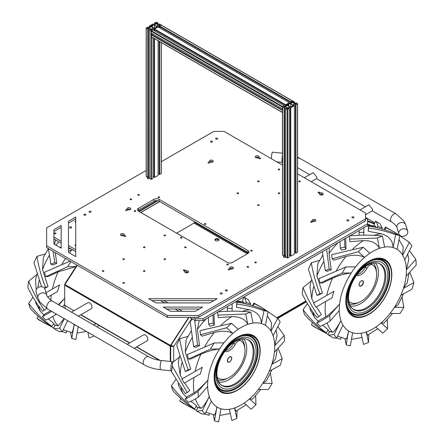 <?xml version="1.0" encoding="UTF-8"?>
<svg xmlns="http://www.w3.org/2000/svg" width="444" height="444" viewBox="0 0 444 444"><rect width="100%" height="100%" fill="white"/><g stroke="black" fill="none" stroke-linecap="round" stroke-linejoin="round"><path stroke-width="0.67" d="M277.739 318.398L306.41 301.848M229.47 361.932L229.598 361.86A2.908 1.682 120 0 0 231.657 358.297A2.908 1.682 120 0 0 229.598 357.109A2.908 1.682 120 0 0 227.539 360.672A2.908 1.682 120 0 0 229.598 361.86L229.47 361.932A3.091 1.787 -60 0 1 227.972 362.11M231.063 356.76A3.091 1.787 -60 0 1 231.657 358.147A3.091 1.787 -60 0 1 231.651 358.225M361.05 285.792A3.091 1.787 -60 0 1 360.989 285.831A3.091 1.787 -60 0 1 359.568 286.047M359.068 284.293A2.908 1.682 120 0 0 359.057 284.565A2.908 1.682 120 0 0 361.116 285.753A2.908 1.682 120 0 0 363.17 282.19L363.17 282.045A3.091 1.787 -60 0 0 362.648 280.708M363.17 282.19A2.908 1.682 120 0 0 360.883 281.152M170.668 346.148L171.279 345.793L170.823 345.532M171.279 345.793L172.91 346.07L171.012 345.243M170.463 346.264L173.726 346.536L172.444 345.876M171.045 345.188L171.384 345.46M191.797 318.598L173.726 346.536L170.862 345.044M64.707 285.042L64.696 303.968M64.635 284.748L65.235 283.982L64.935 283.744L76.973 265.129M218.404 238.939A2.037 1.177 180 0 1 218.404 240.598A2.037 1.177 180 0 1 215.523 240.598L215.523 240.598A2.037 1.177 180 0 1 215.523 238.939A2.037 1.177 180 0 1 218.404 238.939M215.679 240.681A1.637 0.944 180 0 1 215.323 240.099A1.637 0.944 180 0 1 216.333 239.222A1.637 0.944 180 0 1 218.121 239.427A1.637 0.944 180 0 1 218.598 240.099A1.637 0.944 180 0 1 218.243 240.681M215.329 240.171A1.637 0.944 180 0 1 216.394 239.355A1.637 0.944 180 0 1 218.121 239.571A1.637 0.944 180 0 1 218.592 240.171M194.45 221.6L194.45 222.383A0.577 0.333 -60 0 1 194.039 223.093L176.595 233.161M77.323 265.329L64.913 284.515A0.855 0.494 120 0 0 64.696 285.176L64.696 305.311A0.855 0.494 120 0 0 64.874 305.7A0.855 0.494 120 0 0 64.913 305.722L64.874 305.7M188.622 317.393L170.474 345.46A0.855 0.494 120 0 0 170.257 346.12L170.257 361.422M189.022 317.393L170.735 345.671L170.668 361.466M367.621 221.367L374.481 224.054M367.621 220.751L374.658 223.504M127.528 344.511L148.718 356.748A4.618 2.664 120 0 0 145.16 357.986A4.618 2.664 120 0 0 143.14 362.631A4.618 2.664 120 0 0 144.1 364.746L47.663 309.068A4.618 2.664 -60 0 1 46.709 306.954A4.618 2.664 -60 0 1 48.723 302.309A4.618 2.664 -60 0 1 52.281 301.071L127.55 344.522M78.41 316.156L91.347 308.685A3.463 1.998 -120 0 0 92.063 307.098A3.463 1.998 -120 0 0 90.554 303.613A3.463 1.998 -120 0 0 87.884 302.686L71.484 312.154M134.138 348.329L147.075 340.859A3.463 1.998 -120 0 0 147.791 339.272A3.463 1.998 -120 0 0 146.281 335.786A3.463 1.998 -120 0 0 143.612 334.859L127.212 344.328M37.979 298.018A4.618 3.713 163 0 1 37.851 297.13A4.618 3.713 163 0 1 41.853 292.979A4.618 3.713 163 0 1 46.814 295.321L44.922 289.116A4.618 3.713 163 0 0 39.96 286.78A4.618 3.713 163 0 0 35.953 290.931A4.618 3.713 163 0 0 36.086 291.813L37.979 298.018L39.877 302.025L47.663 309.068M172.505 363.586A4.618 0.655 95.8 0 0 172.172 361.621A4.618 0.655 95.8 0 0 171.34 364.058A4.618 0.655 95.8 0 0 170.901 368.842A4.618 0.655 95.8 0 0 171.234 370.807A4.618 0.655 95.8 0 0 172.072 368.37A4.618 0.655 95.8 0 0 172.505 363.586M311.244 181.729L316.683 178.593L316.899 177.295L313.214 172.588L304.312 177.728M365.512 214.746L372.405 210.767L372.627 209.468L368.942 204.767L360.04 209.907M400.177 235.603A4.618 3.713 -17 0 1 398.851 233.871A4.618 3.713 -17 0 1 398.718 232.983A4.618 3.713 -17 0 1 402.719 228.832A4.618 3.713 -17 0 1 407.686 231.174A4.618 3.713 -17 0 1 407.814 232.057A4.618 3.713 -17 0 1 405.111 235.781A4.618 3.713 -17 0 1 400.216 235.631M271.278 158.658A4.618 0.655 -84.2 0 1 272.533 152.181L282.467 153.191M235.514 341.369A26.368 15.224 120 0 0 218.293 364.607A26.368 15.224 120 0 0 222.333 385.736A26.368 15.224 120 0 0 235.514 384.426A26.368 15.224 120 0 0 252.741 361.194A26.368 15.224 120 0 0 248.701 340.065A26.368 15.224 120 0 0 235.514 341.369M237.152 337.268A32.551 18.792 120 0 0 234.204 339.183C225.047 345.182 214.935 362.693 214.324 373.626A32.551 18.792 120 0 0 214.968 383.733A32.551 18.792 120 0 0 237.152 390.42A32.551 18.792 120 0 0 259.956 354.251A32.551 18.792 120 0 0 243.284 334.687A32.551 18.792 120 0 0 237.152 337.268M260.778 389.499L252.458 399.134L249.5 398.895A47.458 27.4 -60 0 1 244.183 403.024L251.054 409.207A61.1 35.276 -60 0 0 255.949 404.712L255.661 395.771M271.861 369.863L266.472 380.819L262.781 383.339A47.458 27.4 -60 0 1 258.386 389.493L268.354 389.521A61.1 35.276 -60 0 0 272.133 383.383L270.385 373.26M277.317 349.001L275.563 358.697L271.784 364.38A47.458 27.4 -60 0 1 269.181 371.339L280.292 365.223A61.1 35.276 -60 0 0 282.212 358.658L278.116 348.124M275.996 330.103L277.139 335.398L274.719 345.776A47.458 27.4 -60 0 1 274.431 352.164L284.504 341.131A61.1 35.276 -60 0 0 284.188 335.431L277.789 326.618M267.327 315.695L271.528 322.899L271.012 331.207A47.458 27.4 -60 0 1 273.088 335.764L280.164 322.011A61.1 35.276 -60 0 0 277.667 318.309L262.804 308.103L254.351 303.668L253.796 303.019L262.804 308.103M236.957 302.031L236.458 307.259L249.539 309.773C257.22 311.916 261.172 316.517 261.399 323.565A47.458 27.4 -60 0 1 265.429 325.38L268.126 311.649A61.1 35.276 -60 0 0 263.941 310.683C255.389 307.548 246.414 305.333 237.029 304.035L236.957 302.031C248.118 303.979 258.508 307.187 268.126 311.649M217.799 315.135L218.376 317.704L231.701 316.633C239.76 316.511 245.121 319.086 247.774 324.359A47.458 27.4 -60 0 1 252.963 323.077L250.777 312.099A61.1 35.276 -60 0 0 245.737 314.058L217.799 315.135L217.754 311.899C229.06 310.844 240.065 310.911 250.777 312.099M246.104 404.75L235.942 411.183L234.571 407.975L236.868 418.426A61.1 35.276 -60 0 1 231.829 420.385L229.382 409.257A47.458 27.4 -60 0 0 234.571 407.975A47.458 27.4 120 0 0 241.175 404.917A47.458 27.4 120 0 0 244.183 403.024M244.544 303.574L243.845 302.186L236.93 301.06M171.44 385.769C177.883 394.394 185.598 402.086 194.577 408.835L193.639 408.83C185.925 403.496 179.004 397.413 172.883 390.587A61.1 35.276 -60 0 1 171.44 385.769L175.73 379.57M194.577 408.835L196.592 405.816L190.959 401.282M178.122 383.466L178.743 386.03L183.122 393.845L186.641 397.363M214.064 314.263L214.308 325.136L209.784 326.129L208.669 324.098L213.192 323.099L212.931 314.913M199.217 320.629L197.358 329.476L199.539 345.709L195.649 347.313L193.639 346.62L197.525 345.016L194.727 320.285M191.092 331.185L186.119 339.732L185.253 351.975L190.759 369.031L187.801 370.651L185.292 371.439L188.25 369.819C184.143 359.301 181.28 348.956 179.659 338.783L187.912 336.402M179.681 356.171L178.249 362.404L180.17 374.947L182.268 378.832M184.665 382.906L189.705 390.487L187.196 392.596L172.372 366.106M194.017 392.89L187.479 396.414L185.159 399.045C188.672 397.502 192.985 394.938 198.096 391.353L207.92 380.169C202.309 386.263 197.674 390.504 194.017 392.89A57.459 33.178 120 0 1 194.022 377.5L200.394 373.826A61.1 35.276 -60 0 1 202.314 367.255L181.912 379.032L184.21 383.166L200.394 373.826M186.785 381.679L194.022 377.5M210.467 349.101L188.489 359.052L190.809 359.002L200.893 354.218C207.37 351.359 213.597 349.617 219.564 348.995L210.467 349.101A61.1 35.276 -60 0 1 214.252 342.957L223.959 342.84A47.458 27.4 -60 0 0 219.564 348.995A47.458 27.4 120 0 0 213.164 360.989A47.458 27.4 -60 0 0 210.561 367.954A47.458 27.4 120 0 0 207.92 380.169A47.458 27.4 -60 0 0 207.626 386.558L198.418 397.047A61.1 35.276 -60 0 1 198.096 391.353M226.651 327.766L200.477 334.77L202.081 336.169L214.341 332.495C221.972 330.591 228.138 330.902 232.845 333.433L226.651 327.766A61.1 35.276 -60 0 1 231.546 323.271L238.162 329.309A47.458 27.4 -60 0 0 232.845 333.433A47.458 27.4 120 0 0 223.959 342.84M198.418 397.047C194.494 399.561 191.186 401.326 188.489 402.342L185.159 399.045M188.489 359.052L187.213 354.634L214.252 342.957M200.477 334.77L200.005 330.675L231.546 323.271M238.162 329.309A47.458 27.4 120 0 1 241.175 327.417A47.458 27.4 120 0 1 247.774 324.359L245.737 314.058M252.963 323.077A47.458 27.4 120 0 1 261.399 323.565L263.941 310.683M237.029 304.035L236.458 307.259M265.429 325.38A47.458 27.4 120 0 1 271.012 331.207L277.667 318.309M254.351 303.668L253.235 305.933M253.796 303.019L252.475 305.7M273.088 335.764A47.458 27.4 120 0 1 274.719 345.776L284.188 335.431M274.431 352.164A47.458 27.4 120 0 1 271.784 364.38L282.212 358.658M269.181 371.339A47.458 27.4 120 0 1 262.781 383.339L272.133 383.383M258.386 389.493A47.458 27.4 120 0 1 249.5 398.895L255.949 404.712M236.868 418.426L237.074 410.606M242.246 301.765L243.789 297.13A61.1 35.276 -60 0 1 244.078 297.291L248.424 299.8L250.627 303.857L250.227 305.039M243.789 297.13C244.899 297.852 245.687 299.628 246.159 302.453L250.627 303.857M246.159 302.453L245.693 303.846M227.417 306.554L227.417 308.336L232.145 308.414L232.145 303.824M227.417 308.336L227.417 311.266M232.145 308.414L232.145 311.161M208.341 317.565L208.669 324.098M213.192 323.099L214.308 325.136M193.639 346.62L190.199 321.684A61.1 35.276 -60 0 1 192.369 318.925M197.525 345.016L199.539 345.709M185.292 371.439L176.734 345.304A61.1 35.276 -60 0 1 179.659 338.783M188.25 369.819L190.759 369.031M172.477 362.709L179.443 357.076M170.984 370.784L185.292 393.639L187.196 392.596M217.205 377.522L218.653 378.36A21.823 12.599 -60 0 0 235.464 372.516A21.823 12.599 -60 0 0 244.994 350.555A21.823 12.599 -60 0 0 241.064 340.948A5.456 3.147 120 0 0 240.914 340.848A5.456 3.147 120 0 0 235.314 344.267L233.677 343.323A5.456 3.147 -60 0 1 234.593 341.93M238.95 339.76A5.456 3.147 -60 0 1 239.283 339.91L240.914 340.848M235.314 344.267A10.911 6.299 -60 0 1 224.836 351.415M233.677 343.323A10.911 6.299 -60 0 1 225.469 350.566M227.378 360.722A3.091 1.787 -60 0 1 228.727 357.614A3.091 1.787 -60 0 1 231.108 356.787A3.091 1.787 -60 0 1 231.746 358.203A3.091 1.787 -60 0 1 230.397 361.311A3.091 1.787 -60 0 1 228.016 362.138A3.091 1.787 -60 0 1 227.378 360.722M218.653 378.36A21.823 12.599 -60 0 1 217.149 377.211M221.55 391.547A31.79 18.354 -60 0 1 216.306 385.053A31.79 18.354 -60 0 1 221.55 354.834A31.79 18.354 -60 0 1 245.094 335.187A31.79 18.354 -60 0 1 253.341 336.48A31.79 18.354 -60 0 1 253.341 373.193A31.79 18.354 -60 0 1 221.55 391.547M225.352 348.018A32.418 18.715 -60 0 1 244.983 334.471A32.418 18.715 -60 0 1 253.385 335.786A32.418 18.715 -60 0 1 253.385 373.221A32.418 18.715 -60 0 1 220.973 391.935A32.418 18.715 -60 0 1 215.629 385.314A32.418 18.715 -60 0 1 217.543 361.538M216.916 406.954A47.458 27.4 -60 0 0 220.951 408.769L218.659 421.8A61.1 35.276 -60 0 1 214.48 420.834L216.916 406.954L215.556 413.053L214.574 415.068L205.922 412.16M213.348 414.846L214.48 420.834M209.257 396.57A47.458 27.4 -60 0 0 211.333 401.126L204.939 414.169A61.1 35.276 -60 0 1 202.442 410.472L209.257 396.57C205.483 403.757 202.686 407.653 200.866 408.258L197.913 407.442M197.874 407.52L196.309 410.694L196.975 411.2L202.442 410.472M204.939 414.169L201.704 413.93L196.975 411.2M353.213 315.529A31.79 18.354 -60 0 1 347.974 309.035A31.79 18.354 -60 0 1 353.213 278.821A31.79 18.354 -60 0 1 376.762 259.168A31.79 18.354 -60 0 1 385.009 260.462A31.79 18.354 -60 0 1 385.009 297.175A31.79 18.354 -60 0 1 353.213 315.529M357.02 272A32.418 18.715 -60 0 1 376.645 258.452A32.418 18.715 -60 0 1 385.053 259.768A32.418 18.715 -60 0 1 385.053 297.203A32.418 18.715 -60 0 1 352.641 315.917A32.418 18.715 -60 0 1 347.291 309.296A32.418 18.715 -60 0 1 349.212 285.52M367.182 265.357A26.368 15.224 120 0 0 349.955 288.589A26.368 15.224 120 0 0 354.001 309.718A26.368 15.224 120 0 0 367.182 308.414A26.368 15.224 120 0 0 384.41 285.176A26.368 15.224 120 0 0 380.364 264.047A26.368 15.224 120 0 0 367.182 265.357M368.82 261.25A32.551 18.792 120 0 0 365.873 263.17C356.71 269.164 346.603 286.674 345.993 297.608A32.551 18.792 120 0 0 346.636 307.714A32.551 18.792 120 0 0 368.82 314.402A32.551 18.792 120 0 0 391.625 278.233A32.551 18.792 120 0 0 374.952 258.669A32.551 18.792 120 0 0 368.82 261.25M392.446 313.481L384.127 323.115L381.168 322.882A47.458 27.4 -60 0 1 375.852 327.006L382.722 333.189A61.1 35.276 -60 0 0 387.618 328.699L387.329 319.752M403.529 293.845L398.14 304.806L394.45 307.32A47.458 27.4 -60 0 1 390.054 313.475L400.016 313.503A61.1 35.276 -60 0 0 403.801 307.365L402.053 297.247M408.985 272.982L407.231 282.678L403.452 288.361A47.458 27.4 -60 0 1 400.849 295.327L411.954 289.211A61.1 35.276 -60 0 0 413.88 282.639L409.784 272.105M407.664 254.085L408.807 259.379L406.388 269.758A47.458 27.4 -60 0 1 406.099 276.146L416.172 265.112A61.1 35.276 -60 0 0 415.856 259.413L409.457 250.599M398.995 239.677L403.196 246.881L402.68 255.189A47.458 27.4 -60 0 1 404.756 259.746L411.832 245.993A61.1 35.276 -60 0 0 409.335 242.291L394.466 232.084L386.019 227.65L385.464 227.001L394.466 232.084M368.62 226.013L368.126 231.246L381.207 233.755C388.889 235.897 392.84 240.498 393.062 247.547A47.458 27.4 -60 0 1 397.097 249.362L399.794 235.631A61.1 35.276 -60 0 0 395.61 234.665C387.057 231.529 378.083 229.315 368.698 228.022L368.62 226.013C379.781 227.961 390.171 231.169 399.794 235.631M349.467 239.122L350.039 241.686L363.37 240.615C371.428 240.493 376.784 243.068 379.442 248.346A47.458 27.4 -60 0 1 384.632 247.058L382.439 236.08A61.1 35.276 -60 0 0 377.406 238.04L349.467 239.122L349.422 235.881C360.728 234.826 371.733 234.893 382.439 236.08M377.772 328.732L367.61 335.165L366.239 331.957L368.531 342.407A61.1 35.276 -60 0 1 363.497 344.366L361.05 333.239A47.458 27.4 -60 0 0 366.239 331.957A47.458 27.4 120 0 0 372.838 328.899A47.458 27.4 120 0 0 375.852 327.006M376.207 227.556L375.513 226.168L367.621 225.019M303.108 309.751C309.551 318.376 317.266 326.068 326.246 332.817L325.302 332.811C317.593 327.478 310.672 321.401 304.551 314.568A61.1 35.276 -60 0 1 303.108 309.751L307.398 303.552M326.246 332.817L328.26 329.798L322.627 325.269M309.79 307.453L310.411 310.017L314.79 317.826L318.309 321.345M345.732 238.245L345.976 249.117L341.453 250.111L340.337 248.079L344.86 247.086L344.6 238.9M329.409 247.669L329.026 253.457L331.207 269.691L327.317 271.295L325.302 270.601L329.193 269.003L326.656 249.262M322.76 255.167L317.787 263.719L316.916 275.957L322.427 293.012L319.469 294.638L316.961 295.421L319.913 293.8C315.806 283.289 312.948 272.943 311.327 262.77L319.58 260.384M311.349 280.153L309.918 286.386L311.838 298.934L313.93 302.814M316.333 306.887L321.373 314.469L318.864 316.578C312.226 307.359 306.954 297.691 303.041 287.584L311.111 281.058M325.68 316.872L319.147 320.396L316.827 323.027C320.335 321.489 324.653 318.925 329.764 315.334L339.582 304.151C333.977 310.245 329.343 314.485 325.68 316.872A57.459 33.178 120 0 1 325.691 301.482L332.057 297.807A61.1 35.276 -60 0 1 333.982 291.236L313.581 303.019L315.878 307.148L332.057 297.807M318.448 305.666L325.691 301.482M342.135 273.082L320.157 283.033L322.472 282.983L332.562 278.205C339.038 275.341 345.26 273.598 351.232 272.977L342.135 273.082A61.1 35.276 -60 0 1 345.92 266.944L355.627 266.822A47.458 27.4 -60 0 0 351.232 272.977A47.458 27.4 120 0 0 344.833 284.976A47.458 27.4 -60 0 0 342.23 291.936A47.458 27.4 120 0 0 339.582 304.151A47.458 27.4 -60 0 0 339.294 310.539L330.086 321.034A61.1 35.276 -60 0 1 329.764 315.334M358.319 251.748L332.145 258.752L333.749 260.151L346.009 256.482C353.64 254.573 359.807 254.884 364.513 257.42L358.319 251.748A61.1 35.276 -60 0 1 363.214 247.258L369.83 253.291A47.458 27.4 -60 0 0 364.513 257.42A47.458 27.4 120 0 0 355.627 266.822M330.086 321.034C326.162 323.543 322.855 325.308 320.157 326.323L316.827 323.027M320.157 283.033L318.875 278.616L345.92 266.944M332.145 258.752L331.668 254.656L363.214 247.258M369.83 253.291A47.458 27.4 120 0 1 372.838 251.398A47.458 27.4 120 0 1 379.442 248.346L377.406 238.04M384.632 247.058A47.458 27.4 120 0 1 393.062 247.547L395.61 234.665M368.698 228.022L368.126 231.246M397.097 249.362A47.458 27.4 120 0 1 402.68 255.189L409.335 242.291M386.019 227.65L384.904 229.914M385.464 227.001L384.143 229.681M404.756 259.746A47.458 27.4 120 0 1 406.388 269.758L415.856 259.413M406.099 276.146A47.458 27.4 120 0 1 403.452 288.361L413.88 282.639M400.849 295.327A47.458 27.4 120 0 1 394.45 307.32L403.801 307.365M390.054 313.475A47.458 27.4 120 0 1 381.168 322.882L387.618 328.699M368.531 342.407L368.742 334.593M373.915 225.746L375.458 221.112A61.1 35.276 -60 0 1 375.746 221.273L380.092 223.787L382.295 227.839L381.896 229.021M375.458 221.112C376.562 221.834 377.356 223.609 377.827 226.434L382.295 227.839M377.827 226.434L377.361 227.833M359.079 230.536L359.079 232.317L363.808 232.395L363.808 227.805M359.079 232.317L359.079 235.248M363.808 232.395L363.808 235.142M340.01 241.547L340.337 248.079M344.86 247.086L345.976 249.117M322.372 251.731L325.302 270.601M329.193 269.003L331.207 269.691M316.961 295.421L308.402 269.286A61.1 35.276 -60 0 1 311.327 262.77M319.913 293.8L322.427 293.012M318.864 316.578L316.961 317.627C311.155 310.134 306.243 302.22 302.22 293.878A61.1 35.276 -60 0 1 303.041 287.584M348.584 330.935A47.458 27.4 -60 0 0 352.614 332.75L350.327 345.782A61.1 35.276 -60 0 1 346.148 344.816L348.584 330.935L347.225 337.035L346.237 339.05L337.59 336.141M345.016 338.828L346.148 344.816M340.925 320.551A47.458 27.4 -60 0 0 343.001 325.108L336.602 338.156A61.1 35.276 -60 0 1 334.104 334.454L340.925 320.551C337.151 327.744 334.354 331.64 332.534 332.24L329.581 331.429M329.542 331.502L327.972 334.682L328.643 335.181L334.104 334.454M336.602 338.156L333.372 337.912L328.643 335.181M348.873 301.509L350.322 302.342A21.823 12.599 -60 0 0 367.133 296.498A21.823 12.599 -60 0 0 376.656 274.536A21.823 12.599 -60 0 0 372.732 264.929A5.456 3.147 120 0 0 372.583 264.835A5.456 3.147 120 0 0 366.977 268.248L365.345 267.305A5.456 3.147 -60 0 1 366.256 265.912M370.618 263.742A5.456 3.147 -60 0 1 370.951 263.891L372.583 264.835M366.977 268.248A10.911 6.299 -60 0 1 356.504 275.397M365.345 267.305A10.911 6.299 -60 0 1 357.131 274.547M359.046 284.709A3.091 1.787 -60 0 1 360.395 281.596A3.091 1.787 -60 0 1 362.776 280.769A3.091 1.787 -60 0 1 363.414 282.184A3.091 1.787 -60 0 1 362.065 285.292A3.091 1.787 -60 0 1 359.684 286.125A3.091 1.787 -60 0 1 359.046 284.709M350.322 302.342A21.823 12.599 -60 0 1 348.818 301.199M28.716 303.369C35.159 311.993 42.874 319.68 51.854 326.434L50.91 326.429C43.201 321.095 36.28 315.012 30.159 308.186A61.1 35.276 -60 0 1 28.716 303.369L33.006 297.169M51.854 326.434L53.868 323.415L48.235 318.881M35.398 301.065L36.02 303.629L40.398 311.444L43.917 314.963M55.189 252.553L56.815 263.309L52.925 264.907L50.91 264.219L54.801 262.615L53.075 251.332M48.368 248.784L43.395 257.331L42.524 269.575L48.035 286.63L44.594 288.4M50.721 310.833L44.755 314.013L42.435 316.644L51.732 311.422M57.665 291.425L47.736 297.158L57.665 291.425A61.1 35.276 -60 0 1 59.59 284.854L46.015 292.69M76.018 266.6L67.743 266.7L45.765 276.651L48.08 276.601L58.17 271.817L75.996 266.639M68.454 250.965L72.688 249.828M64.696 304.384L62.454 306.943M56.244 314.025L55.694 314.646A61.1 35.276 -60 0 1 55.589 313.647M58.924 304.906L64.635 298.401L58.464 304.639M55.694 314.646C51.77 317.16 48.463 318.925 45.765 319.941L42.435 316.644M67.743 266.7A61.1 35.276 -60 0 1 70.846 261.594M45.765 276.651L44.483 272.233L70.052 261.133M59.929 247.463L61.178 247.097M70.474 248.551L68.454 249.106M94.111 335.886L94.139 336.025A61.1 35.276 -60 0 1 89.105 337.978L87.851 332.273M55.489 239.899L54.573 244.372M48.346 248.601L50.91 264.219M54.801 262.615L56.815 263.309M41.597 286.696L34.01 262.904A61.1 35.276 -60 0 1 36.935 256.382L45.188 254.001M44.35 288.062L45.521 287.418C41.414 276.901 38.556 266.555 36.935 256.382M45.521 287.418L48.035 286.63M36.957 273.77L35.526 279.998L36.225 289.621M28.649 281.202C32.562 291.308 37.834 300.971 44.472 310.195L42.569 311.238C36.763 303.752 31.851 295.832 27.828 287.496A61.1 35.276 -60 0 1 28.649 281.202L36.719 274.67M44.472 310.195L46.587 308.419M53.746 327.966L40.254 320.718A61.1 35.276 -60 0 1 37.118 318.487L37.968 316.095M66.733 331.352L66.206 332.917L62.321 331.546M44.6 323.226L37.118 318.487M67.677 320.624L62.21 331.768A61.1 35.276 -60 0 1 59.712 328.072L64.319 318.687M64.136 318.581L58.142 325.857L55.189 325.041M55.15 325.119L53.58 328.294L54.251 328.799L59.712 328.072M62.21 331.768L58.98 331.529L54.251 328.799M78.222 326.368L75.935 339.399A61.1 35.276 -60 0 1 71.756 338.433L74.192 324.547L72.833 330.652L71.845 332.661L63.198 329.753M72.888 323.632A47.458 27.4 120 0 0 76.701 325.835A47.458 27.4 -60 0 1 74.192 324.547M70.624 332.445L71.756 338.433M196.47 410.367L182.978 403.119A61.1 35.276 -60 0 1 179.842 400.888L180.691 398.496M209.457 413.753L208.93 415.318L205.05 413.947M187.324 405.627L179.842 400.888M328.138 334.349L314.646 327.1A61.1 35.276 -60 0 1 311.51 324.875L312.36 322.477M341.125 337.734L340.598 339.299L336.713 337.928M318.992 329.609L311.51 324.875M71.362 226.995A1.082 0.627 0 0 0 70.185 226.856A1.082 0.627 0 0 0 69.514 227.433A1.082 0.627 0 0 0 69.83 227.877A1.082 0.627 0 0 0 71.012 228.011A1.082 0.627 0 0 0 71.678 227.433A1.082 0.627 0 0 0 71.362 226.995M75.724 221.057A0.766 0.438 0 0 0 74.975 221.495A0.766 0.438 0 0 0 75.203 221.806A0.766 0.438 0 0 0 75.724 221.933M55.705 233.061A0.766 0.438 0 0 0 54.873 232.967A0.766 0.438 0 0 0 54.407 233.372A0.766 0.438 0 0 0 54.629 233.683A0.766 0.438 0 0 0 55.461 233.783A0.766 0.438 0 0 0 55.933 233.372A0.766 0.438 0 0 0 55.705 233.061M75.724 244.811A0.766 0.438 0 0 0 74.975 245.249A0.766 0.438 0 0 0 75.203 245.56A0.766 0.438 0 0 0 75.724 245.693M301.976 257.57A0.766 0.438 0 0 0 302.808 257.126A0.766 0.438 0 0 0 302.802 257.087M343.123 233.81A0.766 0.438 0 0 0 343.956 233.372A0.766 0.438 0 0 0 343.95 233.333M363.697 221.933A0.766 0.438 0 0 0 364.524 221.495A0.766 0.438 0 0 0 364.524 221.456M219.686 305.078A0.766 0.438 0 0 0 220.513 304.639A0.766 0.438 0 0 0 220.513 304.601M199.112 316.955A0.766 0.438 0 0 0 199.944 316.517A0.766 0.438 0 0 0 199.939 316.478M260.833 281.324A0.766 0.438 0 0 0 261.66 280.886A0.766 0.438 0 0 0 261.66 280.847M240.26 293.201A0.766 0.438 0 0 0 241.086 292.763A0.766 0.438 0 0 0 241.086 292.724M322.549 245.687A0.766 0.438 0 0 0 323.382 245.249A0.766 0.438 0 0 0 323.376 245.21M281.402 269.447A0.766 0.438 0 0 0 282.234 269.009A0.766 0.438 0 0 0 282.229 268.97M192.979 317.393L195.321 318.742L203.036 318.742L367.621 223.721L367.621 219.269L365.512 218.048M53.902 237.096L61.178 241.297M68.454 245.493L75.724 249.695M163.886 300.594L167.893 302.908M178.433 308.996L182.44 311.305M189.716 317.393L195.321 320.629L203.036 320.629L367.621 225.608L367.621 223.721M53.902 238.983L61.178 243.184M68.454 247.38L75.724 251.582M160.623 300.594L164.63 302.908M175.169 308.996L179.176 311.305M159.779 201.587L140.82 212.51M203.036 318.742L203.036 320.629M195.321 318.742L195.321 320.629M157.898 200.744L139.172 211.555L157.898 200.744M157.082 200.621L138.656 211.255L157.082 200.621M125.835 210.539A0.727 0.422 0 0 0 126.862 210.539L128.199 209.768A1.893 1.093 0 0 0 130.258 209.529A1.893 1.093 0 0 0 130.425 208.092A1.893 1.093 0 0 0 127.977 207.809A1.893 1.093 0 0 0 127.173 209.174L125.835 209.945A0.727 0.422 0 0 0 125.624 210.24A0.727 0.422 0 0 0 125.835 210.539L125.835 209.945M208.258 162.954A0.727 0.422 0 0 0 209.285 162.954L210.623 162.182A1.893 1.093 0 0 0 212.682 161.943A1.893 1.093 0 0 0 212.843 160.506A1.893 1.093 0 0 0 210.401 160.223A1.893 1.093 0 0 0 209.596 161.588L208.258 162.36A0.727 0.422 0 0 0 208.042 162.654A0.727 0.422 0 0 0 208.258 162.954L208.258 162.36M310.867 222.194A0.727 0.422 0 0 0 311.893 222.194L313.231 221.423A1.893 1.093 0 0 0 315.29 221.184A1.893 1.093 0 0 0 315.451 219.747A1.893 1.093 0 0 0 313.009 219.464A1.893 1.093 0 0 0 312.199 220.829L310.867 221.6A0.727 0.422 0 0 0 310.65 221.895A0.727 0.422 0 0 0 310.867 222.194L310.867 221.6M228.444 269.78A0.727 0.422 0 0 0 229.47 269.78L230.808 269.009A1.893 1.093 0 0 0 232.867 268.77A1.893 1.093 0 0 0 233.033 267.332A1.893 1.093 0 0 0 230.586 267.049A1.893 1.093 0 0 0 229.781 268.415L228.444 269.186A0.727 0.422 0 0 0 228.233 269.48A0.727 0.422 0 0 0 228.444 269.78L228.444 269.186M283.799 257.27A0.999 0.577 180 0 1 283.505 256.86A0.999 0.577 180 0 1 284.121 256.327A0.999 0.577 180 0 1 285.214 256.454A0.999 0.577 180 0 1 285.503 256.86A0.999 0.577 180 0 1 284.887 257.392A0.999 0.577 180 0 1 283.799 257.27M147.502 178.577A0.999 0.577 180 0 1 147.208 178.172A0.999 0.577 180 0 1 147.824 177.639A0.999 0.577 180 0 1 148.918 177.761A0.999 0.577 180 0 1 149.212 178.172A0.999 0.577 180 0 1 148.59 178.704A0.999 0.577 180 0 1 147.502 178.577M215.934 139.072A0.999 0.577 180 0 1 215.64 138.661A0.999 0.577 180 0 1 216.256 138.128A0.999 0.577 180 0 1 217.349 138.256A0.999 0.577 180 0 1 217.638 138.661A0.999 0.577 180 0 1 217.022 139.194A0.999 0.577 180 0 1 215.934 139.072M210.789 142.041A0.999 0.577 180 0 1 210.495 141.63A0.999 0.577 180 0 1 211.116 141.098A0.999 0.577 180 0 1 212.204 141.225A0.999 0.577 180 0 1 212.498 141.63A0.999 0.577 180 0 1 211.877 142.163A0.999 0.577 180 0 1 210.789 142.041M347.086 220.729A0.999 0.577 180 0 1 346.792 220.324A0.999 0.577 180 0 1 347.408 219.791A0.999 0.577 180 0 1 348.501 219.913A0.999 0.577 180 0 1 348.795 220.324A0.999 0.577 180 0 1 348.174 220.857A0.999 0.577 180 0 1 347.086 220.729M352.231 217.76A0.999 0.577 180 0 1 351.937 217.355A0.999 0.577 180 0 1 352.553 216.822A0.999 0.577 180 0 1 353.64 216.944A0.999 0.577 180 0 1 353.935 217.355A0.999 0.577 180 0 1 353.319 217.887A0.999 0.577 180 0 1 352.231 217.76M89.355 212.149A0.999 0.577 180 0 1 89.066 211.738A0.999 0.577 180 0 1 89.682 211.205A0.999 0.577 180 0 1 90.77 211.333A0.999 0.577 180 0 1 91.064 211.738A0.999 0.577 180 0 1 90.448 212.276A0.999 0.577 180 0 1 89.355 212.149M84.216 215.118A0.999 0.577 180 0 1 83.922 214.707A0.999 0.577 180 0 1 84.538 214.174A0.999 0.577 180 0 1 85.631 214.302A0.999 0.577 180 0 1 85.92 214.707A0.999 0.577 180 0 1 85.303 215.246A0.999 0.577 180 0 1 84.216 215.118M220.513 293.806A0.999 0.577 180 0 1 220.218 293.401A0.999 0.577 180 0 1 220.835 292.868A0.999 0.577 180 0 1 221.922 292.99A0.999 0.577 180 0 1 222.216 293.401A0.999 0.577 180 0 1 221.6 293.934A0.999 0.577 180 0 1 220.513 293.806M225.652 290.837A0.999 0.577 180 0 1 225.358 290.432A0.999 0.577 180 0 1 225.979 289.899A0.999 0.577 180 0 1 227.067 290.021A0.999 0.577 180 0 1 227.361 290.432A0.999 0.577 180 0 1 226.745 290.964A0.999 0.577 180 0 1 225.652 290.837M185.908 246.975A0.766 0.438 0 0 0 185.076 246.875A0.766 0.438 0 0 0 184.604 247.286A0.766 0.438 0 0 0 184.832 247.597A0.766 0.438 0 0 0 185.659 247.691A0.766 0.438 0 0 0 186.13 247.286A0.766 0.438 0 0 0 185.908 246.975M165.334 258.852A0.766 0.438 0 0 0 164.502 258.752A0.766 0.438 0 0 0 164.03 259.163A0.766 0.438 0 0 0 164.258 259.474A0.766 0.438 0 0 0 165.09 259.568A0.766 0.438 0 0 0 165.562 259.163A0.766 0.438 0 0 0 165.334 258.852M165.334 235.092A0.766 0.438 0 0 0 164.502 234.998A0.766 0.438 0 0 0 164.03 235.409A0.766 0.438 0 0 0 164.258 235.72A0.766 0.438 0 0 0 165.09 235.814A0.766 0.438 0 0 0 165.562 235.409A0.766 0.438 0 0 0 165.334 235.092M144.761 246.975A0.766 0.438 0 0 0 143.928 246.875A0.766 0.438 0 0 0 143.462 247.286A0.766 0.438 0 0 0 143.684 247.597A0.766 0.438 0 0 0 144.516 247.691A0.766 0.438 0 0 0 144.988 247.286A0.766 0.438 0 0 0 144.761 246.975M144.761 270.729A0.766 0.438 0 0 0 143.928 270.635A0.766 0.438 0 0 0 143.462 271.04A0.766 0.438 0 0 0 143.684 271.351A0.766 0.438 0 0 0 144.516 271.445A0.766 0.438 0 0 0 144.988 271.04A0.766 0.438 0 0 0 144.761 270.729M124.192 258.852A0.766 0.438 0 0 0 123.36 258.752A0.766 0.438 0 0 0 122.888 259.163A0.766 0.438 0 0 0 123.11 259.474A0.766 0.438 0 0 0 123.943 259.568A0.766 0.438 0 0 0 124.414 259.163A0.766 0.438 0 0 0 124.192 258.852M103.618 270.729A0.766 0.438 0 0 0 102.786 270.635A0.766 0.438 0 0 0 102.314 271.04A0.766 0.438 0 0 0 102.536 271.351A0.766 0.438 0 0 0 103.369 271.445A0.766 0.438 0 0 0 103.841 271.04A0.766 0.438 0 0 0 103.618 270.729M124.192 282.606A0.766 0.438 0 0 0 123.36 282.512A0.766 0.438 0 0 0 122.888 282.917A0.766 0.438 0 0 0 123.11 283.228A0.766 0.438 0 0 0 123.943 283.328A0.766 0.438 0 0 0 124.414 282.917A0.766 0.438 0 0 0 124.192 282.606M279.515 169.175A0.766 0.438 0 0 0 278.682 169.081A0.766 0.438 0 0 0 278.21 169.486A0.766 0.438 0 0 0 278.438 169.797A0.766 0.438 0 0 0 279.27 169.891A0.766 0.438 0 0 0 279.742 169.486A0.766 0.438 0 0 0 279.515 169.175M300.089 181.052A0.766 0.438 0 0 0 299.256 180.958A0.766 0.438 0 0 0 298.784 181.363A0.766 0.438 0 0 0 299.006 181.674A0.766 0.438 0 0 0 299.839 181.768A0.766 0.438 0 0 0 300.311 181.363A0.766 0.438 0 0 0 300.089 181.052M279.515 192.929A0.766 0.438 0 0 0 278.682 192.835A0.766 0.438 0 0 0 278.21 193.24A0.766 0.438 0 0 0 278.438 193.551A0.766 0.438 0 0 0 279.27 193.651A0.766 0.438 0 0 0 279.742 193.24A0.766 0.438 0 0 0 279.515 192.929M258.941 181.052A0.766 0.438 0 0 0 258.108 180.958A0.766 0.438 0 0 0 257.637 181.363A0.766 0.438 0 0 0 257.864 181.674A0.766 0.438 0 0 0 258.697 181.768A0.766 0.438 0 0 0 259.168 181.363A0.766 0.438 0 0 0 258.941 181.052M238.373 192.929A0.766 0.438 0 0 0 237.54 192.835A0.766 0.438 0 0 0 237.068 193.24A0.766 0.438 0 0 0 237.29 193.551A0.766 0.438 0 0 0 238.123 193.651A0.766 0.438 0 0 0 238.595 193.24A0.766 0.438 0 0 0 238.373 192.929M258.941 204.806A0.766 0.438 0 0 0 258.108 204.712A0.766 0.438 0 0 0 257.637 205.117A0.766 0.438 0 0 0 257.864 205.428A0.766 0.438 0 0 0 258.697 205.528A0.766 0.438 0 0 0 259.168 205.117A0.766 0.438 0 0 0 258.941 204.806M135.503 210.745A0.766 0.438 0 0 0 134.671 210.65A0.766 0.438 0 0 0 134.199 211.055A0.766 0.438 0 0 0 134.427 211.372A0.766 0.438 0 0 0 135.259 211.466A0.766 0.438 0 0 0 135.731 211.055A0.766 0.438 0 0 0 135.503 210.745M181.796 237.468A0.766 0.438 0 0 0 180.963 237.374A0.766 0.438 0 0 0 180.492 237.784A0.766 0.438 0 0 0 180.714 238.095A0.766 0.438 0 0 0 181.546 238.189A0.766 0.438 0 0 0 182.018 237.784A0.766 0.438 0 0 0 181.796 237.468M228.083 264.197A0.766 0.438 0 0 0 227.25 264.102A0.766 0.438 0 0 0 226.779 264.507A0.766 0.438 0 0 0 227.006 264.818A0.766 0.438 0 0 0 227.839 264.913A0.766 0.438 0 0 0 228.305 264.507A0.766 0.438 0 0 0 228.083 264.197M251.998 250.388A0.766 0.438 0 0 0 251.165 250.294A0.766 0.438 0 0 0 250.694 250.699A0.766 0.438 0 0 0 250.921 251.01A0.766 0.438 0 0 0 251.754 251.104A0.766 0.438 0 0 0 252.225 250.699A0.766 0.438 0 0 0 251.998 250.388M205.711 223.665A0.766 0.438 0 0 0 204.878 223.565A0.766 0.438 0 0 0 204.407 223.976A0.766 0.438 0 0 0 204.629 224.287A0.766 0.438 0 0 0 205.461 224.381A0.766 0.438 0 0 0 205.933 223.976A0.766 0.438 0 0 0 205.711 223.665M159.424 196.936A0.766 0.438 0 0 0 158.591 196.842A0.766 0.438 0 0 0 158.119 197.247A0.766 0.438 0 0 0 158.342 197.563A0.766 0.438 0 0 0 159.174 197.658A0.766 0.438 0 0 0 159.646 197.247A0.766 0.438 0 0 0 159.424 196.936M139.105 194.561A0.766 0.438 0 0 0 138.273 194.466A0.766 0.438 0 0 0 137.801 194.872A0.766 0.438 0 0 0 138.023 195.188A0.766 0.438 0 0 0 138.855 195.282A0.766 0.438 0 0 0 139.327 194.872A0.766 0.438 0 0 0 139.105 194.561M131.391 199.017A0.766 0.438 0 0 0 130.558 198.923A0.766 0.438 0 0 0 130.086 199.328A0.766 0.438 0 0 0 130.308 199.639A0.766 0.438 0 0 0 131.141 199.733A0.766 0.438 0 0 0 131.613 199.328A0.766 0.438 0 0 0 131.391 199.017M256.116 262.115A0.766 0.438 0 0 0 255.283 262.021A0.766 0.438 0 0 0 254.812 262.426A0.766 0.438 0 0 0 255.034 262.743A0.766 0.438 0 0 0 255.866 262.837A0.766 0.438 0 0 0 256.338 262.426A0.766 0.438 0 0 0 256.116 262.115M248.401 266.572A0.766 0.438 0 0 0 247.569 266.478A0.766 0.438 0 0 0 247.097 266.883A0.766 0.438 0 0 0 247.319 267.194A0.766 0.438 0 0 0 248.152 267.288A0.766 0.438 0 0 0 248.623 266.883A0.766 0.438 0 0 0 248.401 266.572M258.452 156.094A1.893 1.093 0 0 0 255.777 156.094A1.893 1.093 0 0 0 255.777 157.637L255.777 157.637A1.893 1.093 0 0 0 257.836 157.875L259.279 158.708A0.727 0.422 0 0 0 260.067 158.797A0.727 0.422 0 0 0 260.517 158.408A0.727 0.422 0 0 0 260.306 158.114L258.869 157.281A1.893 1.093 0 0 0 258.452 156.094M258.869 157.281L258.119 157.576A0.999 0.577 0 0 0 257.825 157.187A0.999 0.577 0 0 0 256.732 157.059A0.999 0.577 0 0 0 256.116 157.592A0.999 0.577 0 0 0 256.199 157.82M322.327 194.938A0.999 0.577 0 0 0 322.411 194.711A0.999 0.577 0 0 0 322.116 194.3A0.999 0.577 0 0 0 321.439 194.133L320.69 192.974L319.353 192.202A0.727 0.422 0 0 0 318.559 192.113A0.727 0.422 0 0 0 318.109 192.496A0.727 0.422 0 0 0 318.32 192.796L319.658 193.567A1.893 1.093 0 0 0 320.069 194.755A1.893 1.093 0 0 0 322.744 194.755A1.893 1.093 0 0 0 322.744 193.212A1.893 1.093 0 0 0 320.69 192.974M321.439 195.077L321.439 194.133M187.573 272.738A0.999 0.577 0 0 0 187.657 272.511A0.999 0.577 0 0 0 187.362 272.1A0.999 0.577 0 0 0 186.685 271.933L185.936 270.773L184.599 270.002A0.727 0.422 0 0 0 183.805 269.908A0.727 0.422 0 0 0 183.355 270.296A0.727 0.422 0 0 0 183.566 270.596L184.904 271.367A1.893 1.093 0 0 0 185.32 272.555A1.893 1.093 0 0 0 187.99 272.555A1.893 1.093 0 0 0 187.99 271.012A1.893 1.093 0 0 0 185.936 270.773M186.685 272.871L186.685 271.933M123.704 233.894A1.893 1.093 0 0 0 121.029 233.894A1.893 1.093 0 0 0 121.029 235.437L121.029 235.437A1.893 1.093 0 0 0 123.082 235.675L124.42 236.447A0.727 0.422 0 0 0 125.214 236.535A0.727 0.422 0 0 0 125.663 236.147A0.727 0.422 0 0 0 125.452 235.853L124.115 235.081A1.893 1.093 0 0 0 123.704 233.894M124.115 235.081L123.365 235.376A0.999 0.577 0 0 0 123.071 234.981A0.999 0.577 0 0 0 121.983 234.859A0.999 0.577 0 0 0 121.362 235.392A0.999 0.577 0 0 0 121.445 235.62M166.5 308.996L199.35 308.996M75.724 218.936L68.454 223.138M61.178 227.334L53.902 231.535M137.89 210.661A3.635 2.098 180 0 1 138.567 210.123L153.996 201.215A3.635 2.098 180 0 1 159.141 201.215L247.857 252.436A3.635 2.098 180 0 1 248.54 252.98M320.374 194.677L321.023 195.055M185.62 272.477L186.269 272.849M198.357 317.393L167.493 317.393L167.493 315.506L198.357 315.506L198.357 317.393L365.512 220.884L365.512 213.065L297.597 173.854M167.493 315.506L46.631 245.726L46.631 247.613L167.493 317.393M151.953 300.594L213.897 300.594M202.614 307.109L195.343 311.305L170.507 311.305L163.237 307.109L202.614 307.109M68.454 221.251L68.454 252.386L75.724 256.582L75.724 217.049L68.454 221.251M53.902 229.648L53.902 243.984L61.178 248.185L61.178 225.447L53.902 229.648M232.428 262.426L247.857 253.518A3.635 2.098 0 0 0 248.923 252.037A3.635 2.098 0 0 0 247.857 250.549L159.141 199.328A3.635 2.098 0 0 0 153.996 199.328L138.567 208.236A3.635 2.098 0 0 0 137.501 209.723A3.635 2.098 0 0 0 138.567 211.205L227.289 262.426A3.635 2.098 0 0 0 232.428 262.426M198.357 315.506L365.512 219.003M282.467 165.118L224.07 131.402L213.786 131.402L161.3 161.705M46.631 245.726L46.631 227.911L146.176 170.441M217.166 298.712L209.89 302.908L155.961 302.908L148.69 298.712L217.166 298.712M123.365 235.376L123.365 235.836M184.904 271.367L185.653 272.527A0.999 0.577 0 0 0 185.736 272.738M319.658 193.567L320.407 194.727A0.999 0.577 0 0 0 320.49 194.938M258.119 157.576L258.119 158.036M230.53 269.169L230.53 268.709L229.781 268.415M232.451 268.947A0.999 0.577 0 0 0 232.528 268.725A0.999 0.577 0 0 0 231.546 268.148A0.999 0.577 0 0 0 230.53 268.709M312.948 221.584L312.948 221.123L312.199 220.829M314.868 221.367A0.999 0.577 0 0 0 314.951 221.14A0.999 0.577 0 0 0 313.964 220.563A0.999 0.577 0 0 0 312.948 221.123M210.345 162.343L210.345 161.882L209.596 161.588M212.26 162.127A0.999 0.577 0 0 0 212.343 161.899A0.999 0.577 0 0 0 211.355 161.322A0.999 0.577 0 0 0 210.345 161.882M127.922 209.929L127.922 209.468L127.173 209.174M129.842 209.712A0.999 0.577 0 0 0 129.92 209.485A0.999 0.577 0 0 0 128.938 208.908A0.999 0.577 0 0 0 127.922 209.468M150.893 26.962L149.384 27.833L147.808 27.833L148.335 27.251L147.824 26.951L146.176 27.989L147.824 29.032L148.335 28.732L147.808 28.15L149.384 28.15L150.893 29.021L150.893 29.931L149.883 29.626L149.367 29.92L151.426 30.814L152.969 29.92L152.453 29.626L151.437 29.931L151.437 29.021L152.952 28.15L154.523 28.15L153.996 28.732L154.512 29.032L158.108 26.951L157.598 26.657L156.582 26.962L156.582 26.052L158.092 25.18L159.668 25.18L159.141 25.763L159.651 26.063L161.3 25.019L159.651 23.982L159.141 24.281L159.668 24.864L158.092 24.864L156.582 23.993L156.582 23.082L157.598 23.388L158.108 23.094L156.055 22.2L154.512 23.094L155.023 23.388L156.038 23.082L156.038 23.993L154.523 24.864L152.952 24.864L153.48 24.281L152.969 23.982L149.367 26.063L149.883 26.357L150.893 26.052L150.893 26.962L150.893 26.052M149.367 27.833L149.367 26.063M149.883 27.545L149.883 26.357M150.655 27.101L150.655 25.913M148.335 27.833L148.335 27.251M146.281 176.318L147.824 177.506L147.824 29.032M147.824 177.506L148.335 177.206L148.335 28.732M147.808 28.427L147.808 28.15M148.335 176.623L149.367 176.623M152.969 37.762L152.969 178.394L151.426 179.287L149.367 178.394L149.384 28.15M150.893 29.931L150.893 29.021M151.437 29.931L151.437 29.021M152.969 29.92L151.426 30.814L282.578 106.532L284.121 105.639L282.578 106.826L284.121 107.72L284.632 107.42L284.105 106.838L285.675 106.838L287.19 107.709L287.19 108.619L286.175 108.314L285.664 108.608L287.207 109.502L289.26 108.608L288.75 108.314L287.734 108.619L287.734 107.709L289.249 106.838L290.82 106.838L290.293 107.42L290.803 107.72L294.405 105.639L293.889 105.345L292.879 105.65L292.879 104.74L294.389 103.868L295.965 103.868L295.432 104.451L295.948 104.751L297.597 103.713L295.948 102.669L295.432 102.969L295.965 103.552L294.389 103.552L292.879 102.681L292.879 101.77L293.889 102.076L294.405 101.781L292.346 100.888L290.803 101.781L291.32 102.076L292.335 101.77L292.335 102.681L290.82 103.552L289.249 103.552L289.777 102.969L289.26 102.669L285.664 104.751L286.175 105.045L287.19 104.74L287.19 105.65L285.675 106.521L284.105 106.521L284.632 105.938L284.121 105.639L152.969 29.92L152.952 28.15M152.969 176.623L153.996 176.623M154.523 28.427L154.523 28.15M154.512 38.656L154.512 177.506L153.996 177.206L153.996 38.356M153.996 30.514L153.996 28.732M155.017 29.915L154.501 30.808L154.512 29.032L285.664 104.751L285.664 105.345L154.512 29.626L154.512 29.032L158.108 26.951L289.26 102.669L285.664 104.751L285.664 106.516M154.512 177.506L158.108 175.424L158.108 40.731M156.582 26.962L156.582 26.052M158.092 26.94L158.092 25.18M158.108 173.654L159.141 173.654M159.668 25.458L159.668 25.18M159.651 41.625L159.651 174.531L159.141 174.237L159.141 41.325M159.141 27.545L159.141 25.763M160.162 26.945L159.646 27.839L159.651 26.063L290.803 101.781L290.803 102.375L159.651 26.657L159.651 26.063L161.194 25.169L292.346 100.888L290.803 101.781L290.803 103.546M159.651 174.531L161.194 173.343M159.141 24.864L159.141 24.281M156.582 23.993L156.582 23.082M156.826 24.131L156.826 22.944M157.598 24.575L157.598 23.388M158.108 24.864L158.108 23.094M154.512 24.864L154.512 23.094M155.023 24.575L155.023 23.388M155.794 24.131L155.794 22.944M156.038 23.993L156.038 23.082M153.48 24.864L153.48 24.281M152.436 25.158L151.21 25.613L151.437 26.962L152.952 27.833L155.356 27.944L156.266 27.395L156.038 26.052L154.523 25.18L152.436 25.158L152.436 27.534M154.523 27.833L154.523 25.18M156.038 27.556L156.038 27.212L156.038 27.556M151.437 26.962L151.437 25.796M286.175 106.233L286.175 105.045M286.946 105.789L286.946 104.601M287.19 105.65L287.19 104.74M284.632 106.521L284.632 105.938L285.614 106.521M282.578 255.006L284.121 256.194L284.121 107.72M284.121 256.194L284.632 255.894L284.632 107.42M284.105 107.115L284.105 106.838M284.632 255.311L285.664 255.311M285.675 108.602L285.675 106.838M287.19 108.619L287.19 107.709M289.26 108.608L289.26 257.082L287.718 257.975L285.664 257.082L285.664 108.608M287.734 108.619L287.734 107.709M289.249 108.602L289.249 106.838M289.26 255.311L290.293 255.311M290.82 107.115L290.82 106.838M290.803 107.72L290.803 256.194L290.293 255.894L290.293 107.42M290.803 256.194L294.405 254.112L294.389 103.868M292.879 105.65L292.879 104.74M294.405 252.342L295.432 252.342M295.965 104.146L295.965 103.868M295.948 104.751L295.948 253.224L295.432 252.925L295.432 104.451M295.948 253.224L297.491 252.037M295.432 103.552L295.432 102.969M292.879 102.681L292.879 101.77M293.118 102.819L293.118 101.632M293.889 103.263L293.889 102.076M294.405 103.552L294.405 101.781M291.32 103.263L291.32 102.076M292.091 102.819L292.091 101.632M289.777 103.552L289.777 102.969L290.759 103.552M288.733 103.852L287.507 104.307L287.734 105.65L289.249 106.521L291.653 106.638L292.563 106.088L292.335 104.74L290.82 103.868L288.733 103.852L288.733 106.227M290.82 106.521L290.82 103.868M292.335 106.244L292.335 105.905M287.734 105.65L287.734 104.49M282.578 106.532L282.467 108.669M151.426 30.814L151.165 33.039L282.467 108.83M152.703 33.927L152.187 34.815M282.467 110.456L151.165 34.821L151.682 34.521L282.467 110.034M282.317 110.539L282.467 112.504M151.165 34.821L151.426 36.752M367.621 224.092L370.357 225.164M276.912 317.699L305.905 300.96M173.726 346.536L173.726 361.699M247.302 253.84L194.039 223.093M248.107 253.363L194.45 222.383M159.39 360.267L136.425 347.008L159.379 360.262M129.498 343.007L80.697 314.835L129.493 343.007M160.051 360.361L136.674 346.864M129.742 342.862L80.947 314.691M74.02 310.689L64.696 305.311M170.257 346.12L64.696 285.176M170.474 345.46L64.913 284.515M365.512 217.443L374.875 222.855L365.512 217.443M148.718 356.748C152.142 358.713 156.377 359.967 161.427 360.522A4.618 0.655 95.8 0 0 160.595 362.964A4.618 0.655 95.8 0 0 160.156 367.749A4.618 0.655 95.8 0 0 160.489 369.713L171.234 370.807M391.491 221.917L393.412 223.188C396.203 225.935 397.386 227.428 396.958 227.667A4.618 3.713 -17 0 1 396.825 226.779A4.618 3.713 -17 0 1 400.827 222.633A4.618 3.713 -17 0 1 405.788 224.969L403.896 220.962L396.109 213.919A4.618 2.664 120 0 0 392.552 215.157A4.618 2.664 120 0 0 390.531 219.802A4.618 2.664 120 0 0 391.491 221.917L372.288 210.833M297.597 158.342A4.618 2.664 -60 0 1 299.672 158.242L396.109 213.919M276.912 161.91L282.345 162.465A4.618 0.655 -84.2 0 1 282.012 160.495A4.618 0.655 -84.2 0 1 282.467 155.578M249.539 309.773A57.459 33.178 120 0 0 242.313 311.394M244.145 302.503A57.459 33.178 120 0 0 234.954 302.203M206.504 318.626A57.459 33.178 120 0 0 197.358 329.476M192.019 337.74A57.459 33.178 120 0 0 185.253 351.975M181.923 362.848A57.459 33.178 120 0 0 180.17 374.947M181.213 388.1A57.459 33.178 120 0 0 183.122 393.845M195.454 398.873A57.459 33.178 120 0 0 200.866 408.258M200.893 354.218A57.459 33.178 120 0 0 195.105 371.417M214.341 332.495A57.459 33.178 120 0 0 204.606 346.842M231.701 316.633A57.459 33.178 120 0 0 221.007 325.23M207.626 386.558A47.458 27.4 120 0 0 229.382 409.257M244.383 335.314A30.803 17.782 -60 0 1 251.681 336.663A30.803 17.782 -60 0 1 251.681 372.233A30.803 17.782 -60 0 1 220.879 390.021A30.803 17.782 -60 0 1 216.062 384.371M240.626 336.48A30.181 17.427 -60 0 1 251.121 337.063A30.181 17.427 -60 0 1 251.121 371.911A30.181 17.427 -60 0 1 220.94 389.333A30.181 17.427 -60 0 1 215.19 380.536M247.119 339.349A26.229 15.14 -60 0 1 247.769 339.693A26.229 15.14 -60 0 1 247.769 369.974A26.229 15.14 -60 0 1 221.545 385.12A26.229 15.14 -60 0 1 220.923 384.72M250.227 338.606A28.394 16.395 -60 0 1 250.227 371.395A28.394 16.395 -60 0 1 221.834 387.79A28.394 16.395 -60 0 1 221.834 355A28.394 16.395 -60 0 1 250.227 338.606M241.464 339.061A23.871 13.781 -60 0 1 244.783 347.752M227.028 378.499A23.871 13.781 -60 0 1 217.843 379.97M215.629 385.314L215.118 383.988A31.43 18.143 -60 0 1 214.785 383.022M242.574 334.881A31.43 18.143 -60 0 1 243.578 334.693L244.983 334.471M243.606 338.833A25.314 14.613 -60 0 1 241.503 366.356A25.314 14.613 -60 0 1 218.72 381.94M376.051 259.302A30.803 17.782 -60 0 1 383.35 260.645A30.803 17.782 -60 0 1 383.35 296.215A30.803 17.782 -60 0 1 352.547 314.002A30.803 17.782 -60 0 1 347.73 308.352M372.294 260.462A30.181 17.427 -60 0 1 382.789 261.044A30.181 17.427 -60 0 1 382.789 295.893A30.181 17.427 -60 0 1 352.608 313.314A30.181 17.427 -60 0 1 346.858 304.517M378.782 263.331A26.229 15.14 -60 0 1 379.437 263.675A26.229 15.14 -60 0 1 379.437 293.961A26.229 15.14 -60 0 1 353.213 309.102A26.229 15.14 -60 0 1 352.586 308.708M381.896 262.587A28.394 16.395 -60 0 1 381.896 295.377A28.394 16.395 -60 0 1 353.496 311.771A28.394 16.395 -60 0 1 353.496 278.982A28.394 16.395 -60 0 1 381.896 262.587M373.132 263.048A23.871 13.781 -60 0 1 376.451 271.734M358.697 302.481A23.871 13.781 -60 0 1 349.511 303.951M347.291 309.296L346.786 307.97A31.43 18.143 -60 0 1 346.448 307.004M374.242 258.869A31.43 18.143 -60 0 1 375.247 258.674L376.645 258.452M375.269 262.815A25.314 14.613 -60 0 1 373.171 290.337A25.314 14.613 -60 0 1 350.383 305.922M381.207 233.755A57.459 33.178 120 0 0 373.981 235.376M375.807 226.484A57.459 33.178 120 0 0 366.622 226.185M338.173 242.613A57.459 33.178 120 0 0 329.026 253.457M323.687 261.721A57.459 33.178 120 0 0 316.916 275.957M313.592 286.835A57.459 33.178 120 0 0 311.838 298.934M312.881 312.082A57.459 33.178 120 0 0 314.79 317.826M327.117 322.86A57.459 33.178 120 0 0 332.534 332.24M332.562 278.205A57.459 33.178 120 0 0 326.773 295.399M346.009 256.482A57.459 33.178 120 0 0 336.274 270.823M363.37 240.615A57.459 33.178 120 0 0 352.675 249.212M339.294 310.539A47.458 27.4 120 0 0 361.05 333.239M93.584 324.914A47.458 27.4 120 0 0 96.143 323.754M58.741 241.775A57.459 33.178 120 0 0 56.016 245.205M49.295 255.333A57.459 33.178 120 0 0 42.524 269.575M39.2 280.447A57.459 33.178 120 0 0 37.89 287.645M38.489 305.7A57.459 33.178 120 0 0 40.398 311.444M52.725 316.472A57.459 33.178 120 0 0 58.142 325.857M51.299 295.099A57.459 33.178 120 0 0 50.827 300.144M58.17 271.817A57.459 33.178 120 0 0 52.381 289.016M71.617 250.094A57.459 33.178 120 0 0 69.386 252.925M65.473 258.491A57.459 33.178 120 0 0 61.883 264.435M64.968 305.755A47.458 27.4 120 0 0 65.24 308.552M159.651 201.509L140.715 212.448L159.651 201.509M138.567 210.123L138.567 208.236M153.996 201.215L153.996 199.328M159.141 201.215L159.141 199.328M247.857 252.436L247.857 250.549M260.306 158.708L260.306 158.114M319.353 193.39L319.353 192.202M125.452 236.447L125.452 235.853M184.599 271.19L184.599 270.002M146.281 176.612L146.281 28.139M150.91 179.287L150.91 30.814M151.426 179.287L151.426 36.874M151.426 34.671L151.426 33.189M161.194 173.643L161.194 42.513M152.27 27.439L152.27 25.064M152.514 27.578L152.514 25.18M156.072 27.534L156.072 27.256M152.12 27.35L152.12 25.064M282.578 255.3L282.578 106.826M287.207 257.975L287.207 109.502M287.718 257.975L287.718 109.502M297.491 252.331L297.491 103.857M288.567 106.133L288.567 103.757M288.811 106.271L288.811 103.868M292.363 106.227L292.363 105.95M288.411 106.044L288.411 103.757M151.165 31.258L282.317 106.976M151.165 36.602L282.317 112.321M306.238 301.548L277.478 318.154M161.427 360.522L172.172 361.621M160.489 369.713C154.273 369.069 148.807 367.416 144.1 364.746M46.814 295.321C46.387 295.56 47.564 297.053 50.361 299.8L52.281 301.071M396.958 227.667L398.851 233.871M297.597 157.143L299.672 158.242M365.362 206.832L316.561 178.66M309.635 174.659L297.597 167.71M405.788 224.969L407.686 231.174M196.126 406.51L198.507 407.881M219.786 415.401L230.314 413.497M220.551 384.454C215.074 380.924 215.112 366.833 222.222 355.122C230.797 342.357 238.955 337.035 246.698 339.166M352.22 308.436C346.742 304.906 346.775 290.814 353.89 279.104C362.465 266.339 370.623 261.017 378.366 263.148M327.794 330.491L330.175 331.868M351.448 339.383L361.982 337.479M53.402 324.109L55.783 325.48M77.056 333L86.441 331.457M96.864 326.812L99.062 325.441M146.176 176.462L146.176 27.989M161.3 173.493L161.3 42.574M282.467 255.156L282.467 106.682M297.597 252.186L297.597 103.713M151.243 36.769L282.395 112.487M161.377 25.153L292.479 100.844"/></g></svg>
